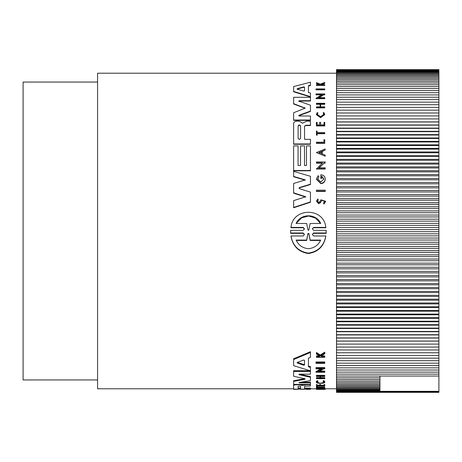 <?xml version="1.0" encoding="UTF-8"?>
<svg xmlns="http://www.w3.org/2000/svg" width="462" height="462" viewBox="0 0 462 462"><rect width="100%" height="100%" fill="white"/><g stroke="black" fill="none" stroke-linecap="round" stroke-linejoin="round"><path stroke-width="0.69" d="M304.441 229.054L303.164 227.754L290.991 227.754L290.991 227.402C292.706 207.322 324.024 207.207 325.82 227.402L325.82 227.754L313.652 227.754L312.67 228.274M326.212 231.843L326.178 233.345L313.646 233.345L312.682 233.853M326.178 233.345L326.178 232.987L313.652 232.987L312.364 234.482L313.646 235.984L325.826 235.984L325.826 236.348C323.949 246.281 318.139 251.998 308.408 253.511C298.695 252.021 292.891 246.304 290.991 236.348L290.991 235.984L303.164 235.984L304.452 234.482L303.17 232.987L290.638 232.987L290.638 230.359L303.164 230.359L304.452 228.875L303.164 227.402L290.991 227.402M304.441 234.661L303.17 233.345L290.638 233.345L290.604 231.843M324.757 89.455L324.757 89.824L316.002 89.824L316.002 88.929L324.757 88.929L324.757 89.455L316.002 89.455M325.19 191.147L325.19 191.47L316.43 191.47L316.43 190.165L325.19 190.165L325.19 191.147L316.43 191.147M324.757 143.058L316.43 143.058L316.43 143.37L324.757 143.37L324.757 139.72L323.937 139.72L323.937 142.221L323.937 140.032M317.134 131.404L317.134 132.6L324.757 132.6L324.757 133.385L317.134 133.385L317.134 135.02L316.43 135.02L316.43 131.093L317.134 131.093L317.134 132.6M324.757 133.385L324.757 133.697L317.134 133.697M317.134 135.02L317.134 135.331L316.43 135.02M323.891 114.484L323.169 112.855L323.897 114.328L320.553 116.719L317.215 114.328L317.879 113.236M323.169 112.855L323.839 112.48L324.757 114.651L320.553 117.66L316.349 114.651L317.192 112.549L317.879 112.913M319.646 84.702L316.43 83.501L316.43 82.669L320.328 84.119L324.757 82.473L324.757 82.912L320.911 84.344L324.757 84.69L324.757 85.048L316.43 85.048L316.43 84.69L319.646 84.69L319.646 84.309L319.646 84.69M324.757 82.912L324.757 83.316L320.911 84.737M324.757 85.048L324.757 85.435L316.43 85.435L316.43 85.048M318.237 199.884L317.469 201.068L318.693 202.35L319.716 201.778L320.986 199.815L325.589 201.265L325.589 201.594L323.874 204.083L323.573 202.812L324.642 201.265L321.789 200.335L320.42 202.373L318.624 203.355L316.43 201.068L317.873 198.937L318.237 200.213L317.498 201.103M321.789 200.335L320.42 202.703L318.624 203.684L316.43 201.068M317.134 122.684L317.134 124.936L319.617 124.936L319.617 122.684M320.64 122.684L320.64 124.936L324.024 124.936L324.024 122.684M324.024 124.936L324.024 122.366L324.757 122.366L324.757 125.941L316.43 125.941L316.43 122.366L317.134 122.366L317.134 124.936M324.757 107.554L324.757 107.889L316.43 107.889L316.43 106.895L320.143 106.895L320.143 104.296L316.43 104.296L316.43 103.315L324.757 103.315L324.757 103.956L320.634 103.956L320.634 106.895L324.757 106.895L324.757 107.554L316.43 107.554M324.757 103.956L324.757 104.296L320.634 104.296L320.634 106.895M325.19 150L322.199 151.542L322.199 153.892L325.19 155.145L325.19 156.22L316.441 152.558L325.19 148.949L325.19 150L322.199 151.23L322.199 153.892M325.19 156.22L316.441 152.558M322.257 163.173L316.43 163.173L316.43 161.971L325.19 161.971L325.19 163.173L324.047 163.173L318.844 168.099M324.047 163.173L318.844 167.787L325.19 167.787L325.19 169.011L316.43 169.011L322.591 162.861L316.43 162.861M321.569 94.849L316.002 94.849L316.002 93.925L324.757 93.925L324.757 94.496L323.619 94.496L318.416 97.701L324.757 97.701L324.757 98.308L316.002 98.308L322.158 94.496L316.002 94.496M324.757 94.496L324.757 94.849L323.619 94.849L318.971 97.701M324.757 98.308L324.757 98.654L316.002 98.654L316.002 98.308M320.83 178.084L321.708 178.084L321.708 178.401L320.83 178.401L320.83 174.769C323.157 174.925 324.607 176.068 325.19 178.199L325.19 180.116C324.613 182.271 323.157 183.437 320.83 183.616L316.401 179.314M321.708 178.084L321.708 176.178L323.908 179.002L320.83 181.976L317.752 179.002L318.907 176.698L317.902 178.419M323.908 179.169L321.708 176.49M310.447 85.1L310.447 85.487L308.437 86.013L308.437 92.458L310.447 93.064L310.447 96.656L293.618 91.407L293.618 86.561L310.447 82.23L310.447 85.1L308.437 85.626L308.437 92.458M310.447 96.656L310.447 97.003L293.618 91.771L293.618 91.407M298.065 146.211L298.065 165.471L300.537 165.471L300.537 146.211M304.493 146.211L304.493 165.471L306.473 165.471L306.473 146.211M306.473 165.471L306.473 145.9L310.447 145.9L310.447 170.807L293.618 170.807L293.618 145.9L298.065 145.9L298.065 165.471M310.447 143.948L310.447 144.26L293.618 144.26L293.618 123.602C293.797 122.118 294.889 121.304 296.899 121.148L298.81 121.148L300.843 121.985L302.414 123.285L306.543 121.16L310.447 121.16L310.447 125.248L305.728 125.248L304.545 126.467L304.545 139.328L310.447 139.328L310.447 143.948L293.618 143.948M310.447 125.248L310.447 125.566L305.728 125.566M299.474 187.537L299.035 188.08L299.474 188.71L310.447 192.105L310.447 202.252L293.618 207.761L293.618 200.641L305.746 196.754L293.618 192.845L293.618 183.483L305.243 179.903L293.618 176.438L293.618 171.35L310.447 176.288L310.447 184.199L299.474 187.537L299.058 188.282M305.746 197.078L293.618 193.168L293.618 192.845M305.243 180.22L293.618 176.75L293.618 176.438M310.447 184.199L310.447 184.517L299.474 187.861M305.134 108.281L293.618 103.979L293.618 97.309L310.447 97.309L310.447 100.71L299.289 100.71L299.024 101.721M310.447 100.71L310.447 101.051L299.289 101.051M298.723 101.062L310.447 105.221L310.447 111.411L298.77 115.777M298.723 115.615L299.024 115.263L299.284 116.02L310.447 116.02L310.447 120.351L293.618 120.351L293.618 112.768L305.174 108.114L293.618 103.638M316.002 362.71L316.002 361.965L324.757 361.965L324.757 363.363L316.002 363.363L316.002 362.71L324.757 362.71M316.43 389.004L323.937 389.004L323.937 388.138L324.757 388.138L324.757 389.073L316.43 389.073L316.43 388.38L323.937 388.38M316.43 387.41L316.43 386.786L317.134 386.786L317.134 387.705L324.757 387.705L317.134 388.126L316.43 388.126L316.43 387.41L317.134 387.41M317.134 387.081L324.757 387.081L324.757 387.705M316.349 382.126L316.349 381.479L317.192 380.659L317.879 380.827L317.879 381.485L317.209 382.126C319.444 383.431 321.673 383.431 323.897 382.126L323.169 381.456L323.839 381.277L324.757 382.126C325.121 383.749 315.996 383.755 316.349 382.126L317.192 381.312L317.879 381.485M323.169 381.456L323.169 380.803L323.839 380.624L324.757 381.479L324.757 382.126M319.646 356.733L319.646 356.121L319.646 356.733L316.43 356.733L316.43 355.948L319.369 355.948M319.646 356.121L316.43 354.083L316.43 352.512L320.328 355.024L324.757 352.154L324.757 353.753L320.911 356.173L321.812 356.733L324.757 356.733L324.757 357.299L316.43 357.299L316.43 356.733M321.546 355.786L324.757 355.948L324.757 356.733M316.43 384.523L317.134 384.523L317.134 385.164L316.43 385.164L316.43 384.523M317.134 385.291L319.617 385.291M317.134 385.164L317.134 385.926L319.617 385.926L319.617 384.523L320.64 384.523L320.64 385.926L324.024 385.926L324.024 385.164L324.757 385.164L324.757 386.117L316.43 386.117L316.43 385.164M320.64 385.291L324.024 385.291M324.024 385.164L324.024 384.523L324.757 384.523L324.757 385.164M316.43 377.639L320.143 377.639L320.143 376.466L316.43 376.466L316.43 376.033L324.757 376.033L324.757 376.466L320.634 376.466L320.634 377.639L324.757 377.639L324.757 378.69L316.43 378.69L316.43 377.639M316.43 376.033L316.43 375.358L324.757 375.358L324.757 376.033M319.71 371.067L324.757 371.067L324.757 372.274L316.002 372.274L316.002 371.575L320.934 368.855M316.002 372.274L322.158 368.855L316.002 368.855L316.002 367.579L324.757 367.579L324.757 368.855L323.619 368.855L318.416 371.766L324.757 371.766M310.447 370.859L293.618 365.644L293.618 358.783L310.447 351.692L310.447 357.374L308.437 358.177L308.437 366.06L310.447 366.701L310.447 374.168L299.289 374.168L299.024 374.665L310.447 377.281L310.447 380.596L299.024 382.536L299.289 382.854L310.447 382.854L310.447 384.384L293.618 384.384L293.618 381.416L304.776 379.267L304.776 378.753L305.174 379.013L304.776 379.267M298.81 384.384L298.81 384.765L300.843 385.037L300.843 384.401L301.917 384.748L303.834 384.384M304.545 388.092L310.447 388.092L310.447 389.137L293.618 389.137L293.618 384.904M304.776 378.753L293.618 376.253L293.618 370.726L309.996 370.726M299.803 374.168L310.447 376.611L310.447 377.281M301.074 382.207L310.447 382.207L310.447 382.854M293.618 381.416L293.618 380.763L304.776 378.603M336.503 73.215L97.574 73.215L97.574 388.785L293.618 388.785M310.447 388.785L316.43 388.785M324.757 388.756L325.19 388.75L325.19 389.374L318.272 389.408L325.19 389.374M325.19 388.785L336.503 388.785M317.192 380.659L317.192 381.312M325.19 179.805C324.613 181.959 323.157 183.119 320.83 183.298L316.401 179.002L318.064 175.687L318.907 176.698M324.757 114.328L320.553 117.336L316.349 114.328M325.826 235.984C323.943 245.9 318.133 251.611 308.408 253.118C298.7 251.64 292.891 245.928 290.991 235.984M97.574 82.057L23.1 82.057L23.1 379.943L97.574 379.943M300.589 138.49L299.353 139.501L298.117 138.49L298.117 125.895C298.937 124.682 299.763 124.682 300.589 125.895L300.589 138.49M304.51 90.8L303.736 91.054L297.239 89.172L297.239 88.681L303.736 86.885L304.51 87.116L304.51 90.8M320.72 240.084C318.208 245.322 314.108 248.186 308.408 248.683C302.714 248.192 298.614 245.328 296.096 240.084L306.664 240.084L307.906 233.524L308.911 233.524L310.152 240.084L320.72 240.084M308.905 229.816L308.408 230.347L307.911 229.816L306.704 223.487L296.096 223.487C300.433 213.277 316.337 213.213 320.72 223.487L310.106 223.487L308.905 229.816M299.289 382.496L299.289 382.854L299.024 382.536M299.024 374.203L299.024 374.665L299.289 374.168M293.618 371.431L310.447 371.431M310.447 384.384L310.447 386.013L304.545 386.255L304.545 388.715L310.447 388.715M306.543 384.384L306.543 384.765L310.447 384.765M303.02 384.69L303.02 385.325L306.543 384.765M303.02 385.325L301.917 385.389L301.917 384.748M300.843 385.037L301.917 385.389M293.618 385.539C293.797 385.083 294.889 384.823 296.899 384.765L298.81 384.765M304.493 389.137L300.537 389.137M304.493 389.258L300.537 389.258M298.065 389.258L293.618 389.408L298.065 389.137M310.447 389.258L306.473 389.408L310.447 389.137M293.618 359.546L310.447 352.5M308.437 358.177L308.437 366.782L310.447 367.423M316.002 368.295L324.757 368.295M316.441 389.073L316.441 389.402L318.272 389.408M320.634 376.466L320.634 378.303L324.757 378.303M316.43 378.303L320.143 378.303L320.143 376.466M319.617 385.164L320.64 385.164M321.812 355.948L321.812 356.733M320.328 355.024L320.328 355.815L324.757 352.956M316.43 353.315L320.328 355.815M323.839 380.624L323.839 381.277M323.937 388.761L324.757 388.761M310.447 120.028L293.618 120.028M310.447 111.082L299.024 115.263L299.024 115.587M299.024 101.38L299.289 100.71M310.447 201.923L293.618 207.426M305.728 125.248L304.545 126.149L304.545 139.328M304.493 165.471L304.493 145.9L300.537 145.9L300.537 165.471M310.447 170.495L293.618 170.495M323.619 94.849L323.619 94.496M325.19 162.861L324.047 162.861M325.19 168.699L316.43 168.699M320.143 106.895L320.143 103.956L316.43 103.956M324.757 125.624L316.43 125.624M319.617 124.936L319.617 122.366L320.64 122.366L320.64 124.936M325.589 201.265L323.874 204.083M323.874 203.754L323.573 202.812M319.646 84.309L316.43 83.102M316.43 143.058L316.43 142.221L323.937 142.221M325.82 227.402L313.652 227.402L312.364 228.875L313.652 230.359L326.178 230.359L326.178 232.987M290.638 233.345L290.638 232.987M336.503 392.348L336.503 69.652L438.9 69.652L438.9 392.348L336.503 392.348M298.117 386.192L300.589 386.192L300.589 388.617L298.117 388.617L298.117 386.192L298.117 387.993L300.589 387.993L300.589 386.192M297.239 362.399L303.736 360.002L304.51 360.325L304.51 364.957L303.736 365.246L297.239 363.017L297.239 362.399M297.239 89.172L297.239 89.547M318.999 152.558L321.691 151.444L321.691 153.679L318.999 152.558M297.239 362.272L303.736 364.512L304.51 364.223L304.51 360.325M300.589 126.213C299.763 125 298.943 125 298.117 126.213L298.117 138.49M304.51 87.497L303.736 87.266L297.239 89.056M321.691 153.679L321.691 151.75L318.999 152.87M320.53 240.459L310.152 240.459L310.152 240.084M310.152 240.459L308.911 233.888L307.906 233.888L306.664 240.459L296.281 240.459M306.664 240.084L306.664 240.459M320.53 223.487L315.627 218.145L308.703 215.991L301.686 217.833L296.558 223.007M438.9 376.028L379.943 376.028L379.943 391.32L438.9 391.32M336.503 391.32L379.943 391.32M379.943 376.028L336.503 376.028M438.9 391.741L336.503 391.741M336.503 374.122L438.9 374.122M336.503 390.783L379.943 390.783M379.943 377.829L336.503 377.829M438.9 392.053L336.503 392.053M336.503 372.124L438.9 372.124M336.503 390.142L379.943 390.142M379.943 379.527L336.503 379.527M438.9 392.255L336.503 392.255M336.503 370.027L438.9 370.027M336.503 389.391L379.943 389.391M379.943 381.127L336.503 381.127M336.503 367.839L438.9 367.839M336.503 388.53L379.943 388.53M379.943 382.623L336.503 382.623M336.503 365.552L438.9 365.552M336.503 387.56L379.943 387.56M379.943 384.014L336.503 384.014M336.503 363.172L438.9 363.172M336.503 386.486L379.943 386.486M379.943 385.302L336.503 385.302M336.503 360.707L438.9 360.707M336.503 358.148L438.9 358.148M336.503 355.503L438.9 355.503M336.503 352.777L438.9 352.777M336.503 349.965L438.9 349.965M336.503 347.072L438.9 347.072M336.503 344.098L438.9 344.098M336.503 341.112L438.9 341.112M336.503 341.043L438.9 341.043M336.503 338.063L438.9 338.063M336.503 337.918L438.9 337.918M336.503 334.938L438.9 334.938M336.503 334.719L438.9 334.719M336.503 331.745L438.9 331.745M336.503 331.445L438.9 331.445M336.503 328.482L438.9 328.482M336.503 328.107L438.9 328.107M336.503 325.156L438.9 325.156M336.503 324.699L438.9 324.699M336.503 321.76L438.9 321.76M336.503 321.229L438.9 321.229M336.503 318.306L438.9 318.306M336.503 317.694L438.9 317.694M336.503 314.789L438.9 314.789M336.503 314.102L438.9 314.102M336.503 311.215L438.9 311.215M336.503 310.452L438.9 310.452M336.503 307.588L438.9 307.588M336.503 306.751L438.9 306.751M336.503 303.909L438.9 303.909M336.503 302.997L438.9 302.997M336.503 300.179L438.9 300.179M336.503 299.191L438.9 299.191M336.503 296.396L438.9 296.396M336.503 295.339L438.9 295.339M336.503 292.573L438.9 292.573M336.503 291.447L438.9 291.447M336.503 288.71L438.9 288.71M336.503 287.508L438.9 287.508M336.503 284.806L438.9 284.806M336.503 283.529L438.9 283.529M336.503 280.867L438.9 280.867M336.503 279.522L438.9 279.522M336.503 276.888L438.9 276.888M336.503 275.473L438.9 275.473M336.503 272.88L438.9 272.88M336.503 271.402L438.9 271.402M336.503 268.849L438.9 268.849M336.503 267.296L438.9 267.296M336.503 264.784L438.9 264.784M336.503 263.167L438.9 263.167M336.503 260.701L438.9 260.701M336.503 259.02L438.9 259.02M336.503 256.595L438.9 256.595M336.503 254.851L438.9 254.851M336.503 252.471L438.9 252.471M336.503 250.664L438.9 250.664M336.503 248.337L438.9 248.337M336.503 246.465L438.9 246.465M336.503 244.184L438.9 244.184M336.503 242.255L438.9 242.255M336.503 240.026L438.9 240.026M336.503 238.04L438.9 238.04M336.503 235.863L438.9 235.863M336.503 233.818L438.9 233.818M336.503 231.693L438.9 231.693M336.503 229.591L438.9 229.591M336.503 227.529L438.9 227.529M336.503 225.369L438.9 225.369M336.503 223.36L438.9 223.36M336.503 221.148L438.9 221.148M336.503 219.202L438.9 219.202M336.503 216.938L438.9 216.938M336.503 215.049L438.9 215.049M336.503 212.734L438.9 212.734M336.503 210.903L438.9 210.903M336.503 208.541L438.9 208.541M336.503 206.78L438.9 206.78M336.503 204.371L438.9 204.371M336.503 202.668L438.9 202.668M336.503 200.213L438.9 200.213M336.503 198.573L438.9 198.573M336.503 196.079L438.9 196.079M336.503 194.502L438.9 194.502M336.503 191.967L438.9 191.967M336.503 190.46L438.9 190.46M336.503 187.878L438.9 187.878M336.503 186.446L438.9 186.446M336.503 183.824L438.9 183.824M336.503 182.455L438.9 182.455M336.503 179.799L438.9 179.799M336.503 178.505L438.9 178.505M336.503 175.814L438.9 175.814M336.503 174.584L438.9 174.584M336.503 171.864L438.9 171.864M336.503 170.709L438.9 170.709M336.503 167.954L438.9 167.954M336.503 166.869L438.9 166.869M336.503 164.085L438.9 164.085M336.503 163.08L438.9 163.08M336.503 160.268L438.9 160.268M336.503 159.332L438.9 159.332M336.503 156.497L438.9 156.497M336.503 155.636L438.9 155.636M336.503 152.772L438.9 152.772M336.503 151.986L438.9 151.986M336.503 149.105L438.9 149.105M336.503 148.394L438.9 148.394M336.503 145.495L438.9 145.495M336.503 144.86L438.9 144.86M336.503 141.944L438.9 141.944M336.503 141.384L438.9 141.384M336.503 138.45L438.9 138.45M336.503 137.971L438.9 137.971M336.503 135.02L438.9 135.02M336.503 134.621L438.9 134.621M336.503 131.658L438.9 131.658M336.503 131.335L438.9 131.335M336.503 128.367L438.9 128.367M336.503 128.118L438.9 128.118M336.503 125.144L438.9 125.144M336.503 124.971L438.9 124.971M336.503 121.991L438.9 121.991M336.503 121.899L438.9 121.899M336.503 118.913L438.9 118.913L336.503 118.901M336.503 115.916L438.9 115.916M336.503 112.994L438.9 112.994M336.503 110.152L438.9 110.152M336.503 107.392L438.9 107.392M336.503 104.724L438.9 104.724M336.503 102.137L438.9 102.137M336.503 99.636L438.9 99.636M336.503 97.228L438.9 97.228M336.503 94.912L438.9 94.912M336.503 92.689L438.9 92.689M336.503 90.564L438.9 90.564M336.503 88.531L438.9 88.531M336.503 86.596L438.9 86.596M336.503 84.76L438.9 84.76M336.503 83.027L438.9 83.027M336.503 81.393L438.9 81.393M336.503 79.862L438.9 79.862M336.503 78.436L438.9 78.436M336.503 77.114L438.9 77.114M336.503 75.895L438.9 75.895M336.503 74.786L438.9 74.786M336.503 73.781L438.9 73.781M336.503 72.886L438.9 72.886M336.503 72.095L438.9 72.095M336.503 71.419L438.9 71.419M336.503 70.848L438.9 70.848M336.503 70.386L438.9 70.386M336.503 70.039L438.9 70.039M336.503 69.797L438.9 69.797M336.503 69.67L438.9 69.67M303.164 233.345L303.164 232.987M296.899 384.384L296.899 384.765M304.776 107.993L304.776 107.663M320.42 202.703L320.42 202.373M313.652 227.402L313.652 227.754M303.164 227.754L303.164 227.402M313.652 232.987L313.652 233.345M303.736 364.512L303.736 365.246M303.736 87.266L303.736 86.885M308.911 233.524L308.911 233.888M307.906 233.888L307.906 233.524M316.395 179.314L316.395 179.002M290.604 232.022L290.604 231.664M326.212 232.022L326.212 231.664"/></g></svg>

